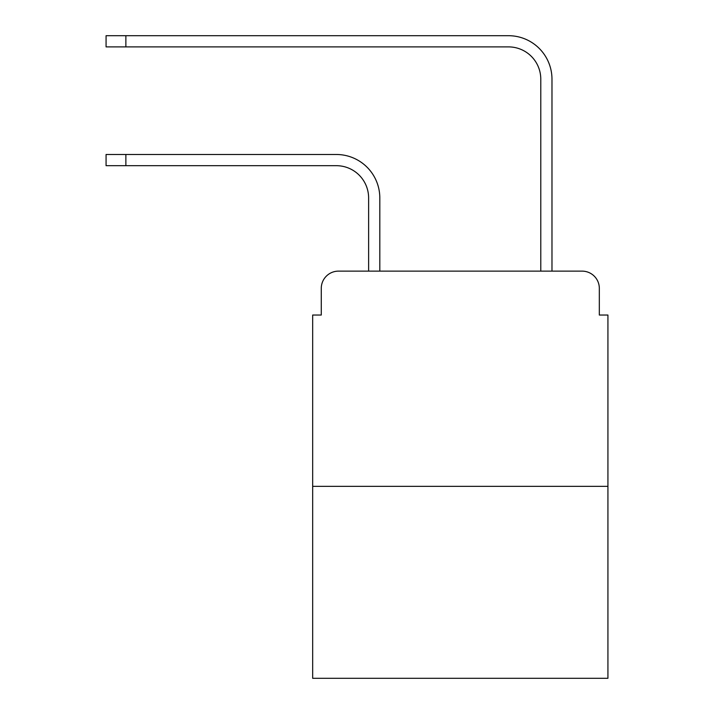 <?xml version="1.0" encoding="UTF-8"?>
<svg xmlns="http://www.w3.org/2000/svg" width="714" height="714" viewBox="0 0 714 714"><rect width="100%" height="100%" fill="white"/><g stroke="black" fill="none" stroke-linecap="round" stroke-linejoin="round"><path stroke-width="1.07" d="M321.273 288.349L321.273 315.035L321.273 288.349A17.216 17.216 0 0 1 338.49 271.133L368.62 271.133L368.62 197.965A32.282 32.282 0 0 0 336.339 165.684A32.282 32.282 0 0 1 368.62 197.965A32.282 32.282 0 0 0 336.339 165.684A32.282 32.282 0 0 1 368.62 197.965A32.282 32.282 0 0 0 336.339 165.684A32.282 32.282 0 0 1 368.62 197.965A32.282 32.282 0 0 0 336.339 165.684A32.282 32.282 0 0 1 368.62 197.965A32.282 32.282 0 0 0 336.339 165.684A32.282 32.282 0 0 1 368.62 197.965M607.926 486.341L312.67 486.341L312.67 678.3L607.926 678.3L607.926 315.035L599.323 315.035L599.323 288.349A17.216 17.216 0 0 0 582.106 271.133L338.49 271.133M312.67 486.341L312.67 315.035L321.273 315.035M379.812 271.133L379.812 197.965L379.812 271.133L379.812 197.965L379.812 271.133L379.812 197.965L379.812 271.133L379.812 197.965L379.812 271.133L379.812 197.965L379.812 271.133L540.784 271.133L540.784 79.174A32.282 32.282 0 0 0 508.502 46.892A32.282 32.282 0 0 1 540.784 79.174A32.282 32.282 0 0 0 508.502 46.892A32.282 32.282 0 0 1 540.784 79.174A32.282 32.282 0 0 0 508.502 46.892A32.282 32.282 0 0 1 540.784 79.174A32.282 32.282 0 0 0 508.502 46.892A32.282 32.282 0 0 1 540.784 79.174A32.282 32.282 0 0 0 508.502 46.892A32.282 32.282 0 0 1 540.784 79.174M551.976 271.133L551.976 79.174L551.976 271.133L551.976 79.174L551.976 271.133L551.976 79.174L551.976 271.133L551.976 79.174L551.976 271.133L551.976 79.174L551.976 271.133L582.106 271.133M599.323 315.035L599.323 288.349M106.074 154.492L125.869 154.492L125.869 165.684L106.074 165.684L106.074 154.492M125.869 165.684L336.339 165.684M379.812 197.965A43.474 43.474 0 0 0 336.339 154.492L125.869 154.492M106.074 35.7L125.869 35.7L125.869 46.892L106.074 46.892L106.074 35.7M551.976 79.174A43.474 43.474 0 0 0 508.502 35.7L125.869 35.7M125.869 46.892L508.502 46.892"/></g></svg>
